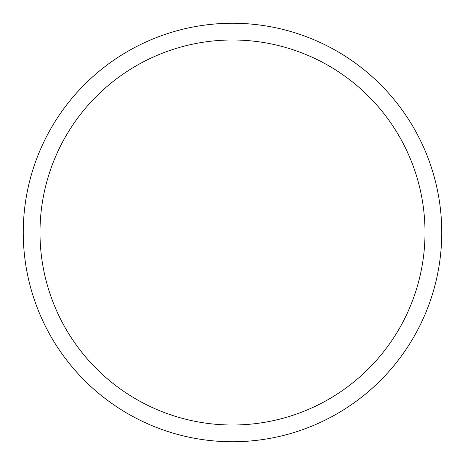 <?xml version="1.0" encoding="UTF-8"?>
<svg xmlns="http://www.w3.org/2000/svg" width="465" height="465" viewBox="0 0 465 465"><rect width="100%" height="100%" fill="white"/><g stroke="black" fill="none" stroke-linecap="round" stroke-linejoin="round"><path stroke-width="0.7" d="M441.75 232.5A209.25 209.25 0 0 1 232.5 441.75A209.25 209.25 0 0 1 23.25 232.5A209.25 209.25 0 0 1 232.5 23.25A209.25 209.25 0 0 1 441.75 232.5M425.01 232.5A192.51 192.51 0 0 1 232.5 425.01A192.51 192.51 0 0 1 39.99 232.5A192.51 192.51 0 0 1 232.5 39.99A192.51 192.51 0 0 1 425.01 232.5"/></g></svg>
